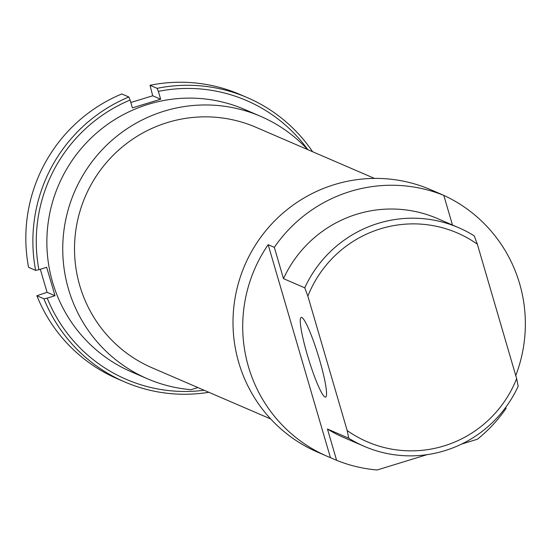 <?xml version="1.0" encoding="UTF-8"?>
<svg xmlns="http://www.w3.org/2000/svg" width="553" height="553" viewBox="0 0 553 553"><rect width="100%" height="100%" fill="white"/><g stroke="black" fill="none" stroke-linecap="round" stroke-linejoin="round"><path stroke-width="0.83" d="M197.912 387.57L191.013 389.685A142.902 141.029 -66.7 0 1 147.464 378.784L131.586 371.934A142.902 141.029 -66.7 0 1 47.143 233.117A142.902 141.029 -66.7 0 1 148.294 104.303A142.902 141.029 -66.7 0 1 244.779 109.501L260.657 116.351A142.902 141.029 -66.7 0 1 307.696 149.607M147.464 378.784A142.902 141.029 -66.7 0 1 63.021 239.961A142.902 141.029 -66.7 0 1 164.172 111.153A142.902 141.029 -66.7 0 1 260.657 116.351M270.694 418.967L152.186 367.849A130.992 129.278 -66.7 0 1 74.773 240.596A130.992 129.278 -66.7 0 1 167.497 122.517A130.992 129.278 -66.7 0 1 255.942 127.287L374.45 178.405M325.046 397.047A41.682 5.15 -107 0 0 325.627 397.109A41.682 5.15 -107 0 0 318.97 357.832A41.682 5.15 -107 0 0 301.772 317.47A41.682 5.15 -107 0 0 301.191 317.408A41.682 5.15 -107 0 0 307.855 356.678A41.682 5.15 -107 0 0 325.046 397.047M427.123 454.656L377.153 469.974A142.902 141.029 -66.7 0 1 336.611 460.324L330.438 457.656A142.902 141.029 -66.7 0 1 327.431 456.405L317.733 452.223A142.902 141.029 -66.7 0 1 233.283 313.406A142.902 141.029 -66.7 0 1 334.434 184.591A142.902 141.029 -66.7 0 1 430.925 189.79L440.623 193.979A142.902 141.029 -66.7 0 1 443.596 195.299M327.431 456.405A142.902 141.029 -66.7 0 1 268.157 244.682L274.329 247.343A142.902 141.029 -66.7 0 1 350.312 191.442A142.902 141.029 -66.7 0 1 443.803 195.389L437.623 192.727A142.902 141.029 -66.7 0 1 440.623 193.979M274.329 247.343L283.482 278.643A119.082 117.519 -66.7 0 1 356.962 214.177A119.082 117.519 -66.7 0 1 437.368 218.511L458.631 227.684A119.082 117.519 113.3 0 0 378.224 223.343A119.082 117.519 113.3 0 0 304.744 287.809L307.869 296.138L347.18 430.552L348.722 438.197A119.082 117.519 113.3 0 0 364.303 446.368A119.082 117.519 113.3 0 0 444.709 450.709A119.082 117.519 113.3 0 0 518.189 386.243L516.647 378.598A113.724 112.231 -66.7 0 1 444.004 445.932A113.724 112.231 -66.7 0 1 347.18 430.552M283.482 278.643L304.744 287.809M307.869 296.138A113.724 112.231 -66.7 0 1 380.512 228.804A113.724 112.231 -66.7 0 1 477.343 244.184L474.211 235.855A119.082 117.519 113.3 0 0 458.631 227.684M348.722 438.197L327.459 429.024L336.611 460.324M364.303 446.368L343.04 437.202A119.082 117.519 -66.7 0 1 327.459 429.024M330.438 457.656L268.157 244.682M461.52 444.107L477.384 439.241A142.902 141.029 -66.7 0 0 506.078 408.37L505.767 407.298M452.465 225.023L443.803 195.389A142.902 141.029 -66.7 0 1 515.762 375.563M516.647 378.598L477.343 244.184M130.833 102.492L152.711 95.787L150.029 85.293A154.805 152.78 -66.7 0 1 240.23 94.577L247.288 97.618A154.805 152.78 113.3 0 0 157.087 88.342L158.365 91.383A151.833 149.842 -66.7 0 1 307.869 149.683M150.029 85.293L157.087 88.342M312.625 151.736A154.805 152.78 113.3 0 0 247.288 97.618M152.711 95.787L160.653 99.215L158.365 91.383M35.627 270.376L28.569 267.334A154.805 152.78 -66.7 0 1 121.784 93.955L128.842 96.996A154.805 152.78 113.3 0 0 35.627 270.376L38.91 269.698A151.833 149.842 -66.7 0 1 130.114 100.045L132.409 107.87L160.653 99.215M204.112 390.245A151.833 149.842 -66.7 0 1 47.219 298.115L55.003 295.731L46.687 267.313L38.91 269.698M130.114 100.045L128.842 96.996M47.219 298.115L43.943 298.8A154.805 152.78 113.3 0 0 124.667 381.916A154.805 152.78 113.3 0 0 208.861 392.291M124.667 381.916L117.609 378.874A154.805 152.78 -66.7 0 1 36.885 295.751L43.943 298.8M36.885 295.751L47.06 292.309L55.003 295.731M47.06 292.309L40.321 269.263"/></g></svg>
